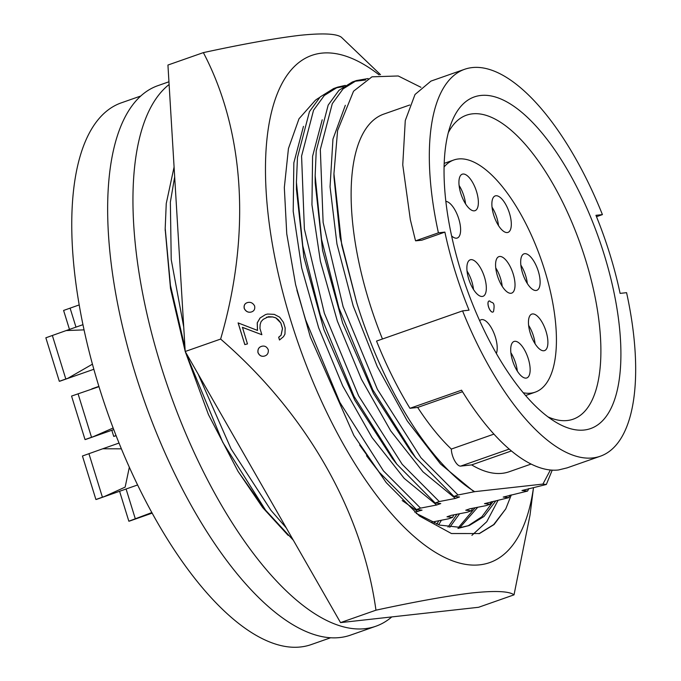 <?xml version="1.0" encoding="UTF-8"?>
<svg xmlns="http://www.w3.org/2000/svg" width="681" height="681" viewBox="0 0 681 681"><rect width="100%" height="100%" fill="white"/><g stroke="black" fill="none" stroke-linecap="round" stroke-linejoin="round"><path stroke-width="1.02" d="M441.433 520.207L438.683 524.787M438.819 520.718L436.836 524.149M459.573 513.746L449.724 527.324M456.96 514.257L448.013 527.085M477.713 507.294L459.93 527.52M475.1 507.796L458.356 527.639M495.853 500.824L483.961 516.513L469.354 525.46L460.824 527.426L439.73 525.119L416.159 513.363M493.24 501.335L481.859 516.777L467.898 525.936M469.354 525.46L457.93 528.439M319.585 97.519A226.986 91.237 70.7 0 0 315.414 100.235L298.993 118.783L288.446 148.518L284.326 187.564L286.752 233.821L295.597 284.632L310.298 336.908L353.865 435.448L386.229 482.625L419.428 515.994L451.435 533.529L479.492 533.538L494.065 524.54L505.762 508.894L493.691 524.583L478.99 533.717M242.385 327.374L261.862 334.72L242.445 327.348L247.467 343.905L244.811 344.586L238.103 322.905L257.512 330.421L257.299 322.828L260.125 317.959L265.53 314.571L267.607 314.043L274.273 314.367L279.61 317.15L283.441 322.3L285.152 327.936L284.956 334.124L283.517 336.652L279.499 340.015L278.725 337.206L281.108 335.239L282.513 328.446L280.878 323.066L275.839 317.899L272.647 316.937L266.569 317.193M257.452 330.447L257.239 322.845L260.065 317.984L265.53 314.571M279.499 340.015L278.657 337.231L281.04 335.265L282.453 328.463L280.819 323.092M244.266 308.587L244.326 308.57C243.696 305.335 244.828 303.317 247.705 302.517C250.634 301.836 252.932 302.985 254.617 305.956C255.213 309.174 254.073 311.2 251.187 312.026L251.127 312.043C248.207 312.724 245.918 311.575 244.266 308.587C243.636 305.352 244.76 303.334 247.646 302.534M257.937 352.494L258.005 352.477C257.665 349.132 258.95 347.063 261.844 346.254C264.773 345.59 266.926 346.791 268.288 349.855C268.586 353.184 267.292 355.261 264.39 356.095L264.33 356.112C261.41 356.784 259.282 355.576 257.937 352.494C257.605 349.157 258.891 347.08 261.785 346.28M530.031 515.032L533.495 487.647A268.757 108.024 -109.3 0 1 479.892 564.813A268.757 108.024 -109.3 0 1 290.983 321.185A268.757 108.024 -109.3 0 1 321.517 53.169A268.757 108.024 -109.3 0 1 379.13 74.876M380.509 74.672L341.428 37.276C336.567 33.624 322.692 32.977 299.81 35.327C275.201 38.264 243.049 44.027 203.364 52.616C244.666 131.161 251.153 234.307 220.627 339.07C305.846 412.737 362.096 510.358 375.963 610.185C415.785 601.57 447.936 595.807 472.401 592.896C495.342 590.546 509.218 591.202 514.027 594.845L478.598 607.282L340.534 622.613L185.206 351.498L167.935 65.044L203.364 52.616M220.627 339.07L185.206 351.498M375.963 610.185L340.534 622.613M514.027 594.845L530.031 515.023M498.024 500.407L486.77 521.697L471.907 535.368M511.312 494.891L505.762 508.894M244.811 344.586L238.163 322.879M247.075 302.722L247.705 302.517M251.664 311.872L251.187 312.026C248.267 312.698 245.977 311.549 244.326 308.57M261.215 346.467L261.844 346.254M264.875 355.942L264.39 356.095C261.478 356.759 259.342 355.559 258.005 352.477M247.467 343.905L244.879 344.56M268.425 316.716L263.232 319.329L261.087 321.645L260.142 324.539L259.946 328.395L261.862 334.72M268.484 316.699L272.706 316.92L275.899 317.874L278.435 319.891L280.878 323.066M330.702 637.739L311.208 644.584A287.024 115.37 -109.3 0 1 300.747 646.95A287.024 115.37 -109.3 0 1 103.035 399.381A287.024 115.37 -109.3 0 1 121.141 102.899L140.626 96.064M391.779 616.926A291.127 117.021 -109.3 0 1 375.827 626.248A291.127 117.021 -109.3 0 1 365.22 628.657A291.127 117.021 -109.3 0 1 171.067 396.044A291.127 117.021 -109.3 0 1 169.109 84.512M168.948 81.78L157.737 85.712A291.127 117.021 70.7 0 0 139.375 386.425A291.127 117.021 70.7 0 0 339.913 637.535A291.127 117.021 70.7 0 0 350.519 635.126L375.827 626.248M129.347 467.192L125.142 487.119L104.465 496.492L95.902 499.496L82.444 456.006L102.763 448.77L121.414 448.83M69.471 329.408L63.605 310.451L79.149 304.935M151.897 512.546L128.845 521.212A22.848 9.185 70.7 0 0 129.679 521.025L152.203 513.116M113.165 428L93.459 436.606L85.023 439.568L71.556 396.078L98.966 386.663M92.42 364.19L67.879 378.287L59.315 381.292L45.848 337.802L66.176 330.566L84.018 329.876M422.041 510.137L416.414 509.575L420.526 508.128L436.657 505.004L440.76 503.557L435.159 502.995L439.271 501.557L455.402 498.424L459.522 496.977L453.904 496.423L458.015 494.976L474.666 491.665L542.936 484.08L546.332 484.489L521.978 490.499L527.588 491.061L503.233 497.079L508.843 497.641L484.489 503.659L490.099 504.221L485.987 505.66L469.856 508.792L465.744 510.231L471.354 510.793L467.243 512.24L451.128 515.372M464.612 69.292L430.954 81.099L415.018 94.489L405.272 120.563L402.752 164.87L410.337 219.665L415.401 240.308L415.623 240.827L438.411 232.825A205.024 82.41 -109.3 0 1 464.612 69.292A205.024 82.41 -109.3 0 1 472.086 67.598A205.024 82.41 -109.3 0 1 602.421 214.609L596.496 216.686M480.718 95.476A175.732 70.637 -109.3 0 1 604.234 254.779A175.732 70.637 -109.3 0 1 584.272 430.017A175.732 70.637 -109.3 0 1 555.517 421.999A175.732 70.637 -109.3 0 1 465.847 286.131A175.732 70.637 -109.3 0 1 450.958 124.027A175.732 70.637 -109.3 0 1 480.718 95.476M547.984 416.883A161.091 64.746 70.7 0 0 567.307 420.517A161.091 64.746 70.7 0 0 573.181 419.19A161.091 64.746 70.7 0 0 583.336 252.796A161.091 64.746 70.7 0 0 472.376 113.855A161.091 64.746 70.7 0 0 466.511 115.183A161.091 64.746 70.7 0 0 448.277 132.727M444.063 166.998A123.014 49.441 -109.3 0 1 453.81 159.992A123.014 49.441 -109.3 0 1 458.287 158.979A123.014 49.441 -109.3 0 1 543.021 265.079A123.014 49.441 -109.3 0 1 535.266 392.137A123.014 49.441 -109.3 0 1 530.78 393.158A123.014 49.441 -109.3 0 1 523.28 392.758M492.891 312.068A5.857 2.358 -109.3 0 1 492.678 312.119A5.857 2.358 -109.3 0 1 488.643 307.063A5.857 2.358 -109.3 0 1 489.018 301.019A5.857 2.358 -109.3 0 1 489.23 300.968A5.857 2.358 -109.3 0 1 489.852 301.07C491.486 303.581 495.555 300.355 493.521 311.506A5.857 2.358 -109.3 0 1 492.891 312.068A5.857 2.358 -109.3 0 1 492.84 312.085A5.857 2.358 -109.3 0 1 492.627 312.136A5.857 2.358 -109.3 0 1 488.592 307.08A5.857 2.358 -109.3 0 1 488.967 301.036A5.857 2.358 -109.3 0 1 488.992 301.028M502.203 286.309A19.332 7.772 70.7 0 0 495.734 267.871M499.599 256.473A19.332 7.772 -109.3 0 1 512.921 273.141A19.332 7.772 -109.3 0 1 511.695 293.111A19.332 7.772 -109.3 0 1 510.997 293.273A19.332 7.772 -109.3 0 1 497.675 276.597A19.332 7.772 -109.3 0 1 498.901 256.635A19.332 7.772 -109.3 0 1 499.599 256.473M473.508 289.493A19.332 7.772 70.7 0 0 467.038 271.064M470.903 259.657A19.332 7.772 -109.3 0 1 484.225 276.333A19.332 7.772 -109.3 0 1 482.999 296.303A19.332 7.772 -109.3 0 1 482.293 296.456A19.332 7.772 -109.3 0 1 468.979 279.789A19.332 7.772 -109.3 0 1 470.205 259.819A19.332 7.772 -109.3 0 1 470.903 259.657M517.33 371.136A19.332 7.772 70.7 0 0 510.861 352.707M514.734 341.3A19.332 7.772 -109.3 0 1 528.047 357.976A19.332 7.772 -109.3 0 1 526.83 377.938A19.332 7.772 -109.3 0 1 526.124 378.1A19.332 7.772 -109.3 0 1 512.81 361.432A19.332 7.772 -109.3 0 1 514.027 341.462A19.332 7.772 -109.3 0 1 514.734 341.3M535.087 343.794A19.332 7.772 70.7 0 0 528.618 325.356M532.482 313.95A19.332 7.772 -109.3 0 1 545.796 330.625A19.332 7.772 -109.3 0 1 544.579 350.596A19.332 7.772 -109.3 0 1 543.872 350.749A19.332 7.772 -109.3 0 1 530.559 334.082A19.332 7.772 -109.3 0 1 531.776 314.111A19.332 7.772 -109.3 0 1 532.482 313.95M498.501 225.59A19.332 7.772 70.7 0 0 492.031 207.152M495.896 195.745A19.332 7.772 -109.3 0 1 509.209 212.421A19.332 7.772 -109.3 0 1 507.992 232.391A19.332 7.772 -109.3 0 1 507.285 232.544A19.332 7.772 -109.3 0 1 493.972 215.877A19.332 7.772 -109.3 0 1 495.189 195.907A19.332 7.772 -109.3 0 1 495.896 195.745M527.315 283.517A19.332 7.772 70.7 0 0 520.846 265.079M524.71 253.681A19.332 7.772 -109.3 0 1 538.024 270.357A19.332 7.772 -109.3 0 1 536.807 290.319A19.332 7.772 -109.3 0 1 536.1 290.481A19.332 7.772 -109.3 0 1 522.787 273.805A19.332 7.772 -109.3 0 1 524.004 253.843A19.332 7.772 -109.3 0 1 524.71 253.681M465.557 203.866A19.332 7.772 70.7 0 0 459.088 185.436M462.952 174.03A19.332 7.772 -109.3 0 1 476.266 190.706A19.332 7.772 -109.3 0 1 475.049 210.667A19.332 7.772 -109.3 0 1 474.342 210.829A19.332 7.772 -109.3 0 1 461.028 194.162A19.332 7.772 -109.3 0 1 462.246 174.191A19.332 7.772 -109.3 0 1 462.952 174.03M445.825 201.372A19.332 7.772 -109.3 0 1 458.739 218.763A19.332 7.772 -109.3 0 1 457.291 238.018A19.332 7.772 -109.3 0 1 456.585 238.18A19.332 7.772 -109.3 0 1 451.58 235.89M479.671 320.708A19.332 7.772 -109.3 0 1 481.084 319.747A19.332 7.772 -109.3 0 1 481.79 319.585A19.332 7.772 -109.3 0 1 493.631 332.371A19.332 7.772 -109.3 0 1 496.364 353.473M451.128 515.364L447 516.811L452.61 517.373L448.498 518.82L431.822 522.14M288.165 535.402L262.67 507.566L238.035 471.371L208.446 414.593L185.258 351.592M185.198 351.396L170.505 288.54L165.211 229.531M95.902 499.496A22.848 9.185 70.7 0 0 96.736 499.309L137.647 484.949M116.068 435.551L113.718 436.376A22.848 9.185 70.7 0 0 114.553 436.189L116.102 435.644M85.023 439.568A22.848 9.185 70.7 0 0 85.849 439.381L113.761 429.583M59.315 381.292A22.848 9.185 70.7 0 0 60.141 381.105L93.833 369.281M174.081 167.041L166.249 203.551L165.202 228.348L170.454 285.458L184.968 347.668M187.207 355.005L189.029 360.726L222.772 442.327L265.658 510.282L293.324 540.22M286.267 527.903L270.978 510.35L231.063 448.856L198.205 374.192M183.725 326.957L171.229 259.657L170.361 202.104L174.676 176.83M238.188 471.635L265.658 510.282M414.746 512.18L422.041 510.129M102.414 497.207L88.947 453.716M75.983 327.127L70.109 308.17M135.349 518.931L126.087 489.001M128.845 521.212L119.584 491.29M113.718 436.376L111.82 430.264M91.526 437.287L78.068 393.797M65.819 379.002L52.36 335.512M550.384 469.984L542.936 484.08M474.666 491.665A219.665 88.292 -109.3 0 1 356.776 302.9L341.76 245.16L333.937 173.74L337.597 130.539L353.533 91.22L371.971 76.825L398.232 75.974L420.943 87.296M602.421 214.609L595.943 215.324A189.497 76.17 -109.3 0 1 620.102 293.383L626.58 292.668A205.024 82.41 -109.3 0 1 600.378 456.202A205.024 82.41 -109.3 0 1 462.569 310.885L376.533 341.079A205.024 82.41 70.7 0 0 409.945 408.302L417.683 407.442A189.497 76.17 70.7 0 0 451.333 449.068A11.713 4.707 70.7 0 0 454.602 460.611A11.713 4.707 70.7 0 0 460.679 466.11L471.652 464.893A189.497 76.17 70.7 0 0 509.201 471.746L531.137 464.05M409.732 105.002L383.709 114.127A189.497 76.17 70.7 0 0 382.458 339.002M345.327 105.291L332.949 139.103L330.055 186.781L336.967 244.07L353.167 305.846L377.274 366.608L407.247 420.926L440.496 463.957L474.146 491.844M356.776 302.9L340.049 237.107L333.971 177M546.332 484.489L552.223 470.128M462.569 310.885L469.047 310.17A189.497 76.17 -109.3 0 1 444.889 232.11L421.786 240.214L415.623 240.827M511.44 450.933L471.652 464.893M462.51 391.72L417.683 407.442M451.333 449.068L493.955 434.112M409.945 408.302L461.565 390.187A205.024 82.41 70.7 0 0 558.488 469.975L567.247 467.83M527.588 491.061L528.822 488.541M368.157 78.545L356.444 80.554L343.071 88.888L332.294 103.64L320.325 149.488L323.126 222.432L343.105 306.671L377.385 389.319L420.935 457.734L458.015 494.976M438.411 232.825L444.889 232.11M365.603 80L354.409 81.337M356.444 80.554L352.332 82.001L338.959 90.326L328.182 105.087L316.214 150.927L315.158 175.724L321.534 239.303L338.993 308.11L372.728 389.702L415.623 457.658L453.904 496.423M315.158 175.724L315.209 182.968L322.598 250.514L342.662 323.092L373.537 393.541L411.128 451.98M322.207 119.771L312.588 156.264L311.949 204.794L320.419 261.325L337.367 321.151L361.458 379.3L390.766 430.945L422.944 471.788L455.402 498.424M508.843 497.641L510.078 495.121M345.301 85.38L337.699 87.134L324.326 95.468L313.549 110.22L301.581 156.068L304.381 229.003L324.36 313.243L358.64 395.891L402.19 464.306L439.271 501.557M343.437 86.632L335.665 87.917M337.699 87.134L333.588 88.573L320.215 96.906L309.438 111.658L297.461 157.507L296.414 182.304L302.79 245.884L320.249 314.69L353.984 396.282L396.878 464.238L435.159 502.995M296.414 182.304L296.465 189.548L303.854 257.095L323.909 329.672L354.784 400.113L392.384 458.551L396.878 464.238M303.462 126.351L293.843 162.836L293.205 211.365L301.674 267.897L318.623 327.731L342.713 385.88L372.022 437.525L404.199 478.368L436.657 505.004M490.099 504.221L491.333 501.701M296.89 290.157L305.616 319.823L339.896 402.471L383.446 470.886L420.526 508.128M435.099 521.433L434.257 523.161M359.636 445.033L379.334 472.333L416.414 509.575M366.523 455.759L378.125 470.818M402.224 500.544L417.913 511.576M471.354 510.793L472.588 508.273M453.844 514.853L452.61 517.373M509.235 449.077L460.679 466.11M119.047 443.05L102.763 448.77M98.881 386.382L91.833 388.86M82.92 324.692L66.176 330.566M525.63 395.525L535.266 392.137M165.202 228.348L165.211 230.612M333.937 173.74L333.954 176.396M566.72 468.009L600.378 456.202M411.137 451.98L415.623 457.658M444.165 163.372L453.81 159.992"/></g></svg>

